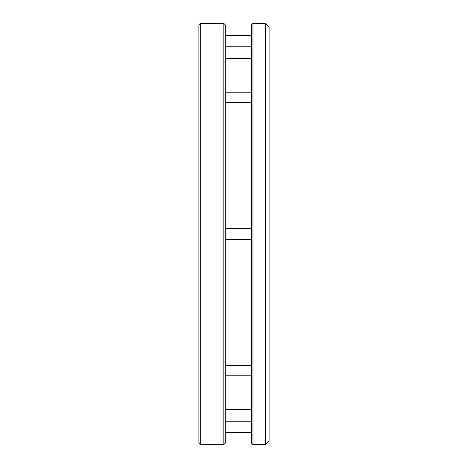 <?xml version="1.0" encoding="UTF-8"?>
<svg xmlns="http://www.w3.org/2000/svg" width="468" height="468" viewBox="0 0 468 468"><rect width="100%" height="100%" fill="white"/><g stroke="black" fill="none" stroke-linecap="round" stroke-linejoin="round"><path stroke-width="0.7" d="M265.59 23.4L269.1 26.91L269.1 441.09L265.59 444.6L265.59 23.4L252.954 23.4L252.954 444.6L265.59 444.6M252.954 444.6L251.55 443.196L251.55 24.804L252.954 23.4M200.304 234L200.304 444.6L223.821 444.6L223.821 23.4L200.304 23.4L200.304 234M200.304 444.6L198.9 443.196L198.9 24.804L200.304 23.4M223.821 23.4L225.225 24.804L225.225 443.196L223.821 444.6M251.55 92.225L225.225 92.225M251.55 58.5L225.225 58.5M251.55 409.5L225.225 409.5M225.225 46.215L251.55 46.215M225.225 35.685L251.55 35.685M225.225 432.315L251.55 432.315M225.225 421.785L251.55 421.785M225.225 375.775L251.55 375.775M225.225 365.245L251.55 365.245M225.225 239.265L251.55 239.265M225.225 228.735L251.55 228.735M225.225 102.755L251.55 102.755"/></g></svg>
